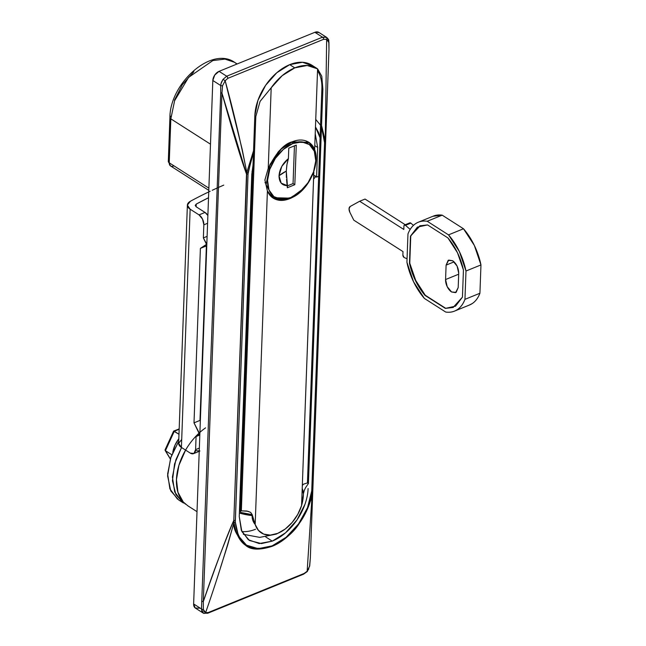 <?xml version="1.0" encoding="UTF-8"?>
<svg xmlns="http://www.w3.org/2000/svg" width="646" height="646" viewBox="0 0 646 646"><rect width="100%" height="100%" fill="white"/><g stroke="black" fill="none" stroke-linecap="round" stroke-linejoin="round"><path stroke-width="0.97" d="M308.11 488.505A45.05 29.054 122.6 0 1 272.265 541.13L265.724 536.947L272.265 541.13L261.444 543.585L249.429 540.5L241.846 531.505L239.246 516.566L241.321 530.269L248.33 539.741L259.191 543.561L272.265 541.13L285.548 532.821L297.023 519.901L304.944 504.34M240.845 472.872L241.741 471.782L240.845 472.872M173.532 166.022A5.879 3.787 -57.4 0 1 170.544 165.933L168.307 161.452L169.914 117.499A3.916 2.019 2.1 0 0 170.835 118.856L174.614 100.711L188.584 77.399L212.833 60.562L224.994 59.101L234.619 62.347L224.994 59.101L212.833 60.562L188.584 77.399L174.614 100.711L170.835 118.856L169.228 162.816A3.916 2.019 -177.9 0 1 168.307 161.443A3.916 2.019 2.1 0 0 169.228 162.816A5.879 3.787 122.6 0 0 170.544 165.933A5.879 3.787 -57.4 0 1 169.228 162.816L208.876 188.148L169.228 162.816L170.835 118.856L210.491 144.187L170.835 118.856A3.916 2.019 -177.9 0 1 169.914 117.491A3.916 2.019 -177.9 0 1 171.311 116.03M250.737 203.191L251.423 202.909L250.737 203.191M177.505 499.148L169.89 488.844L167.629 473.954L171.061 456.738L178.724 441.258L170.657 457.941L167.597 475.932L170.786 490.895L178.692 499.972L183.488 503.032L175.906 494.594L172.434 480.777L174.573 463.844L181.55 447.525L175.857 459.807L172.417 477.014L174.678 491.905L182.293 502.208M319.035 32.542L314.868 32.3L219.059 71.343L214.755 75.033L212.825 80.492L193.63 603.945L195.213 607.983L199.372 608.217M321.546 125.502L325.253 140.505A1.962 1.066 179.3 0 1 324.575 141.183L321.49 127.036L324.558 142.685L311.735 490.912L307.488 507.78L298.509 523.979L286.146 537.278L272.095 545.886L258.255 548.648L246.497 545.184L238.447 535.922L235.322 522.049L248.048 173.863L252.295 155.395L253.474 152.577L248.137 172.337A1.962 0.945 -175.2 0 1 246.804 172.474L253.539 150.744L246.804 172.474C240.643 141.595 233.432 111.007 225.163 80.726L242.177 149.371L246.804 172.474L246.514 174.049C241.079 159.409 232.899 132.43 221.958 93.105L203.312 601.604C217.54 560.768 227.707 533.701 233.812 520.41L246.804 172.474A1.962 0.945 4.8 0 0 248.137 172.337L248.048 173.863A1.962 1.009 -177.9 0 1 246.514 174.049L233.812 520.41C222.644 547.122 212.477 574.189 203.312 601.604L221.958 93.105L246.514 174.049A1.962 1.009 2.1 0 0 248.048 173.863L235.346 520.224A1.962 1.009 -177.9 0 1 233.812 520.41L234.022 522.315L227.691 544.982L220.536 567.471M315.749 119.421L320.545 125.251L315.749 119.429M320.085 137.832L318.575 132.551L315.474 126.939M253.014 165.158L251.795 174.315L239.246 516.566L251.795 174.315L253.014 165.19M328.225 40.448L326.65 39.374L325.253 140.505L326.65 39.374L323.686 39.285L227.868 78.328L225.163 80.726L222.531 85.765A1.962 0.88 177.9 0 1 220.69 85.514L221.36 82.373L223.031 79.353L226.689 76.212L219.059 71.343L314.868 32.3L322.499 37.177L226.689 76.212L219.059 71.343A7.833 5.055 122.6 0 0 212.825 80.492L220.69 85.514L220.73 92.725L201.471 608.952L203.393 613.199L201.907 611.568L201.471 608.952L193.63 603.945L212.825 80.492L220.69 85.514L220.73 92.725L201.471 608.952A1.962 1.122 6.5 0 0 203.329 609.485L204.055 611.56L205.614 612.634L208.27 612.529L304.088 573.478L307.157 571.258L312.406 490.379C313.439 495.635 308.925 506.876 298.848 524.116C293.211 532.845 284.28 540.258 272.039 546.355C259.902 550.222 251.229 550.004 246.029 545.692C236.832 536.285 232.835 528.493 234.022 522.315L233.812 520.41A1.962 1.009 2.1 0 0 235.346 520.224L235.322 522.049A1.962 1.074 178.9 0 1 234.022 522.315C237.437 545.385 250.115 553.404 272.039 546.355C291.604 538.764 310.403 513.231 312.406 490.379L307.157 571.258L308.82 568.876M309.523 566.55L310.33 557.999L328.984 49.5L310.33 557.999L328.984 49.5L328.814 42.265M206.986 613.086L208.262 612.57L206.986 613.086A1.962 1.098 68 0 0 207.786 613.224A1.962 1.098 -112 0 0 208.27 612.529A1.962 1.098 68 0 1 207.786 613.224L303.604 574.173A1.962 1.106 67.7 0 1 302.796 574.044M295.238 577.144L296.724 576.531M220.69 85.514A1.962 0.88 -2.1 0 0 222.531 85.765L221.958 93.105L222.531 85.765L225.163 80.726L227.868 78.328L323.686 39.285L326.65 39.374A1.962 1.324 -62 0 0 326.375 37.242L326.755 37.468M203.232 613.111L203.393 613.199A1.962 1.631 -62.6 0 0 205.614 612.634C216.111 582.555 225.575 552.451 234.022 522.315A1.962 1.074 -1.1 0 0 235.322 522.049C238.019 544.853 250.277 552.806 272.095 545.886C291.346 538.506 309.983 513.077 311.735 490.912A1.962 0.937 5.1 0 0 312.406 490.379A1.962 0.937 -174.9 0 1 311.735 490.912L311.856 489.046A1.962 1.009 2.1 0 0 312.551 488.319L312.414 490.379L312.551 488.319A1.962 1.009 -177.9 0 1 311.856 489.046L324.558 142.685A1.962 1.009 2.1 0 0 325.253 141.959A1.962 1.009 -177.9 0 1 324.558 142.685L324.575 141.183A1.962 1.066 -0.7 0 0 325.253 140.505L321.546 125.526M326.658 37.403L318.841 32.405A7.833 5.055 122.6 0 0 314.868 32.3L322.499 37.177L326.375 37.242A1.962 1.324 118 0 1 326.65 39.374L328.822 42.45L328.984 49.5L310.33 557.999L309.579 566.187L307.157 571.258L304.088 573.478L208.27 612.529L205.614 612.634L203.329 609.485A1.962 1.122 -173.5 0 1 201.471 608.952L193.63 603.945A7.833 5.055 122.6 0 0 195.391 608.104M315.466 126.947L320.085 137.864M205.565 427.854A48.967 31.581 122.6 0 0 185.523 504.155M187.873 505.834L183.254 501.974L177.949 492.268L176.455 479.598L178.934 465.306L185.588 450.109M193.873 71.714L182.39 84.634L174.468 100.195M169.914 117.499C169.817 83.544 211.323 45.85 234.619 62.347L236.929 64.059M303.604 574.173A1.962 1.106 -112.3 0 0 304.088 573.478A1.962 1.106 67.7 0 1 303.604 574.173L307.351 571.484L309.709 565.864A1.962 1.122 -173.5 0 1 309.579 566.187A1.962 1.122 6.5 0 0 309.709 565.864L310.338 557.982A1.962 1.009 -177.9 0 1 310.33 557.999A1.962 1.009 2.1 0 0 310.338 557.982L328.984 49.484A1.962 1.009 -177.9 0 1 328.984 49.5A1.962 1.009 2.1 0 0 328.984 49.467A1.962 1.009 -177.9 0 1 328.984 49.484A1.962 1.009 2.1 0 0 328.984 49.484L328.943 42.135A1.962 0.88 177.9 0 1 328.822 42.45A1.962 0.88 -2.1 0 0 328.943 42.135C328.257 40.181 330.001 40.738 326.65 37.395L322.499 37.177A1.962 1.114 67.7 0 1 323.686 39.285A1.962 1.114 -112.3 0 0 322.499 37.177L226.689 76.212A1.962 1.098 68 0 1 227.868 78.328A1.962 1.098 -112 0 0 226.689 76.212L223.031 79.353L225.163 80.726L223.031 79.353L220.859 83.956M220.73 92.725A1.962 1.009 2.1 0 0 221.958 93.105A1.962 1.009 -177.9 0 1 220.73 92.725M202.085 601.224A1.962 1.009 2.1 0 0 203.312 601.604A1.962 1.009 -177.9 0 1 202.085 601.224M203.329 609.485L203.312 601.604M294.721 577.362L296.377 576.676M205.614 612.634A1.962 1.631 117.4 0 1 203.393 613.199M196.134 206.752L196.231 204.104L208.529 197.733A429.009 220.956 -177.9 0 0 196.231 204.104L196.134 206.752L195.213 205.396L196.231 204.104L195.213 205.396L196.134 206.76L205.032 212.437L196.134 206.76M196.295 450.682L199.937 450.997M200.333 421.135L206.768 245.682L200.397 248.371L194.002 422.855L199.517 434.282L196.077 436.543L195.601 449.632L193.945 453.435L190.312 453.121L181.413 447.436L190.142 209.199L199.041 214.884L202.537 219.123L203.845 224.816L203.361 237.898L206.486 244.358L200.397 248.371L206.389 245.932L199.985 420.417L194.002 422.855L199.856 434.144L196.077 436.543L195.601 449.632L199.348 448.106L195.601 449.632A7.833 4.425 67.8 0 1 193.534 453.653A7.833 4.425 67.8 0 1 190.312 453.121L181.413 447.436L190.142 209.199L199.041 214.884L205.032 212.437L199.041 214.884A7.833 4.425 67.8 0 1 203.845 224.816L203.361 237.898L207.108 236.379L203.361 237.898L206.825 244.22L200.397 248.371L194.002 422.855L199.985 420.417L200.333 421.135M207.875 215.481L205.032 212.437A7.833 4.425 -112.2 0 1 207.875 215.489M181.688 439.474L178.651 443.35L181.413 447.436A11.749 6.056 2.1 0 1 178.651 443.35L187.38 205.105L190.142 209.199A11.749 6.056 -177.9 0 1 187.38 205.105A11.749 6.056 -177.9 0 1 190.425 201.237L187.38 205.113M223.734 185.127A436.841 224.994 2.1 0 0 212.227 190.287M210.176 191.248A436.841 224.994 2.1 0 0 190.425 201.237A436.841 224.994 -177.9 0 1 208.739 191.927M207.592 223.29L203.845 224.816L207.592 223.29M199.824 435.016L196.077 436.543L199.824 435.016M303.418 493.883L302.207 488.554A43.863 22.594 -177.9 0 1 303.418 493.883A18.435 6.379 -75.1 0 1 303.402 494.707A18.435 6.379 -75.1 0 1 301.585 505.568A32.227 20.785 -57.4 0 1 281.866 531.287A32.227 20.785 -57.4 0 1 277.707 533.37A43.871 24.774 67.8 0 1 276.068 534.161A43.871 24.774 -112.2 0 0 277.707 533.37A32.227 20.785 -57.4 0 1 255.178 524.479A18.435 15.173 -27.3 0 1 252.134 515.597A43.871 22.594 -177.9 0 1 239.375 513.045A43.871 22.594 2.1 0 0 252.134 515.597A18.435 15.173 -27.3 0 1 252.19 514.757A43.863 22.594 -177.9 0 1 240.578 512.536L240.522 509.847L240.328 510.259L241.378 510.849L246.675 511.002L250.632 512.367L252.198 514.644L240.578 512.536L240.328 510.259L254.823 115.892L255.808 116.522L260.096 101.349L271.191 87.775A43.871 28.295 -57.4 0 1 294.778 67.87L289.731 64.648A43.871 28.295 122.6 0 0 254.823 115.892L240.36 510.251M303.402 494.707A43.871 22.594 2.1 0 0 302.183 489.369A43.871 22.594 -177.9 0 1 303.402 494.707L301.585 505.568L313.843 171.941L307.488 183.981M308.4 483.539L307.431 482.925L321.886 88.567L322.879 89.196L308.392 483.507A49.734 25.614 2.1 0 1 308.4 483.539L305.55 487.706L308.417 483.523L322.879 89.196L321.886 88.567A43.871 28.295 122.6 0 0 317.533 70.737M302.32 485.501L303.507 484.177L307.456 482.909L303.507 484.177L302.32 485.534M303.644 492.341L304.242 490.524L303.418 493.77L302.215 488.441L303.426 493.762M304.242 490.524L305.55 487.706L304.242 490.524M240.7 509.71L241.685 496.564L240.708 509.71M255.533 529.244A43.678 28.174 -57.4 0 1 241.854 531.521M304.436 187.816L304.032 188.269C299.704 193.081 295.02 196.513 289.981 198.564L273.201 198.112L267.404 190.974L264.9 180L268.235 168.356C276.117 152.69 284.054 143.864 292.065 141.862C297.103 139.811 301.674 139.471 305.768 140.852C309.87 142.233 312.825 145.108 314.642 149.468L317.598 68.864L307.181 65.488L294.778 67.87L282.173 75.679L271.191 87.775L268.235 168.356L278.022 152.149C282.342 147.345 287.026 143.913 292.065 141.862L308.845 142.322L314.642 149.468L317.598 68.864L321.781 76.22L322.879 89.196L321.781 76.22L317.598 68.864M250.866 201.948C251.011 203.006 251.157 202.763 251.31 201.229L250.818 200.914L251.31 201.229L251.052 202.561L250.785 201.891M169.284 441.759L165.893 449.188M173.629 431.092L178.982 434.273L174.283 431.27L179.168 429.283L173.629 431.092L173.831 431.794L170.439 439.223M172.773 452.378L175.05 445.037L178.821 438.723M307.431 482.925L318.672 176.285L316.58 177.133L317.662 147.474L315.224 133.69L317.662 147.474L314.788 145.633L317.662 147.474L316.58 177.133L313.698 175.3L316.58 177.133L318.672 176.285L321.886 88.567M252.005 171.319L252.772 171.804L252.005 171.319M313.044 65.989L302.457 62.274L289.731 64.648L276.795 72.74L265.619 85.312L257.899 100.469L254.823 115.892L255.808 116.522L241.346 510.849L255.808 116.522L260.096 101.349L271.191 87.775L268.235 168.356L264.9 180L267.404 190.974L255.178 524.479L252.198 514.644L250.632 512.367L247.798 511.244L241.378 510.849M313.641 176.81L314.182 175.607L315.514 176.003A1.962 1.009 -177.9 0 1 314.182 175.607L313.641 176.77M251.625 202.973A59.02 30.394 2.1 0 0 251.577 203.627L240.328 510.259L251.577 203.627A59.02 30.394 -177.9 0 1 251.625 202.973M312.026 65.294A43.871 28.295 122.6 0 0 289.731 64.648L294.778 67.87A43.871 28.295 -57.4 0 1 317.049 68.5M315.103 151.616L314.642 149.468L315.103 151.608M315.313 177.044L313.56 179.128M241.959 494.182L241.685 496.564M304.379 187.873L289.981 198.564C284.951 200.623 280.38 200.954 276.278 199.582C272.184 198.201 269.229 195.334 267.404 190.974L255.178 524.479L258.489 530.447L263.697 534.105L270.311 535.106L277.707 533.37L285.201 529.042L292.097 522.533L297.733 514.458L301.585 505.568L313.819 172.046L312.656 174.913M251.31 201.229L251.762 201.98M252.198 514.644L240.587 512.423L252.198 514.644M178.821 438.739A21.641 13.962 122.6 0 0 172.821 452.103M174.283 431.27L165.424 450.698L171.796 454.768L165.424 450.698L170.358 458.846L165.424 450.698L174.283 431.27M179.176 429.057A1.962 1.106 -112.2 0 0 178.611 429.049A1.962 1.106 67.8 0 1 179.176 429.057M165.077 449.834L165.424 450.698L165.037 449.923L173.613 431.124M165.424 450.698L165.037 449.923M410.848 223.145L413.448 225.381L410.848 223.145L405.462 225.341A1.962 1.106 -112.2 0 0 405.26 225.188L404.348 225.107L403.936 226.06L403.807 229.451L359.66 201.253L350.148 206.51L349.05 208.811L349.89 212.373L353.798 220.173L402.999 251.601L402.87 255L404.073 257.479A1.962 1.106 -112.2 0 0 404.275 257.584L407.053 258.755L404.275 257.584A1.962 1.106 67.8 0 1 404.073 257.479A1.962 1.106 67.8 0 1 402.87 255L402.999 251.601L353.798 220.173L349.89 212.373A4.7 2.657 67.8 0 1 350.148 206.51L359.66 201.253L365.047 199.057L359.66 201.253L403.807 229.451L403.936 226.06A1.962 1.106 67.8 0 1 404.461 225.05A1.962 1.106 67.8 0 1 405.26 225.188A1.962 1.106 67.8 0 1 405.462 225.341L410.848 223.145A1.962 1.106 -112.2 0 0 410.646 222.991A1.962 1.106 -112.2 0 0 409.855 222.854L404.453 225.05M454.106 261.856L446.103 265.118L448.712 260.08L452.717 260.758C456.504 263.721 458.498 267.864 458.717 273.177L457.085 266.063L452.717 260.758L448.171 260.37L446.103 265.118L445.57 279.548L458.676 274.203L445.57 279.548A9.795 5.531 -112.2 0 0 451.57 291.968L456.124 292.355L458.192 287.607L458.717 273.177L458.192 287.607L455.575 292.646L451.57 291.968L447.202 286.663L445.57 279.548L446.103 265.118L454.106 261.856M424.39 298.436L445.692 312.042L424.39 298.436A47.99 27.092 67.8 0 1 406.923 262.284L407.965 233.957L406.923 262.284L413.537 281.761L424.39 298.436M469.577 304.977A47.99 27.092 -112.2 0 0 479.921 293.244L464.95 299.348L465.992 271.021L480.963 264.925L479.921 293.244L464.95 299.348L465.992 271.021L459.379 251.544L448.518 234.869A47.99 27.092 67.8 0 1 465.992 271.021L480.963 264.925A47.99 27.092 -112.2 0 0 463.489 228.765L448.518 234.869L427.224 221.263L442.195 215.166L463.489 228.765L448.518 234.869L427.224 221.263C422.888 220.625 419.036 221.408 415.669 223.629C412.301 225.85 409.734 229.29 407.965 233.957A47.99 27.092 67.8 0 1 418.309 222.232A47.99 27.092 67.8 0 1 427.224 221.263L442.195 215.166A47.99 27.092 -112.2 0 0 433.28 216.127M464.95 299.348A47.99 27.092 67.8 0 1 454.606 311.073A47.99 27.092 67.8 0 1 445.692 312.042C450.028 312.688 453.88 311.897 457.247 309.676C460.606 307.456 463.182 304.016 464.95 299.348M432.917 216.281L442.195 215.166L463.489 228.765L474.35 245.448L480.963 264.925L479.921 293.244C478.153 297.919 475.577 301.359 472.218 303.58L469.036 305.195M424.971 295.375L445.352 308.392L455.543 306.164L462.447 297.128L463.44 270.02L457.505 252.78L447.936 237.93L427.555 224.913L417.364 227.142L410.46 236.178L409.467 263.285L415.41 280.525L424.971 295.375C417.405 286.267 412.237 275.567 409.467 263.285L409.766 263.164C412.536 275.446 417.704 286.138 425.278 295.254L445.352 308.392L424.971 295.375M405.244 224.727L365.047 199.057L405.244 224.727M405.462 225.341L410.178 229.403L405.462 225.341M410.646 222.991L409.734 222.91M420.296 225.648L410.46 236.178L419.827 225.842L427.555 224.913L447.936 237.93C455.511 247.047 460.679 257.738 463.44 270.02L462.447 297.128L453.088 307.464L445.352 308.392L453.452 307.318M410.46 236.178L409.467 263.285L410.46 236.178M453.201 307.423L445.651 308.271L425.278 295.254L415.709 280.404L409.766 263.164L410.759 236.056L417.663 227.021M286.396 177.489L286.299 171.109L287.413 185.66C281.931 185.564 279.137 182.269 279.024 175.76L281.18 183.157L287.413 185.66L287.341 187.744L294.826 184.691L287.341 187.744L286.541 179.338M287.163 163.341L288.407 158.625L288.786 148.152L296.272 145.1L288.786 148.152L288.407 158.625L286.953 164.528L286.299 171.109A51.171 26.357 2.1 0 0 279.024 175.76C279.621 168.969 282.754 163.252 288.407 158.625L281.793 166.361L279.024 175.76L286.299 171.109L286.832 165.239M305.873 140.885L308.505 142.564C325.374 151.762 312.147 190.586 290.353 198.233A1.179 0.662 -112.2 0 0 290.66 197.628C283.57 201.584 267.145 200.3 267.549 180.436C268.615 160.313 285.629 145.39 292.646 143.606C299.736 139.649 316.16 140.933 315.757 160.797C314.691 180.92 297.677 195.843 290.66 197.628A1.179 0.662 67.8 0 1 290.353 198.233A1.179 0.662 67.8 0 1 289.868 198.152L273.29 197.7L266.055 184.699L270.044 164.326L281.349 148.968L291.927 142.112A1.179 0.662 67.8 0 1 292.646 143.606L301.795 141.902L309.394 144.575L314.303 151.204L315.757 160.797L313.544 171.876L307.997 182.77L299.962 191.814L290.66 197.628L281.511 199.331L273.912 196.659L269.002 190.029L267.549 180.436L269.762 169.357L275.309 158.464L283.344 149.42L292.646 143.606A1.179 0.662 -112.2 0 0 291.927 142.112L308.505 142.564L291.734 141.999L281.349 148.968L270.044 164.326L266.055 184.699L273.29 197.7L270.658 196.013M265.393 182.519L264.957 182.697M296.272 145.1L294.826 184.691L293.058 183.569L294.826 184.691L296.272 145.1M287.405 185.87L293.058 183.569L294.439 145.851L293.058 183.569L287.405 185.87M207.786 613.224L203.49 613.256L195.399 608.112M187.526 505.608L197.014 511.672M170.552 165.941L208.795 190.368M234.619 62.347L237.163 63.962M193.509 453.662L199.501 451.223M243.332 534.282L259.732 537.383L276.1 534.145L281.511 531.488M241.386 509.88L240.465 509.646M273.201 198.112L272.515 197.668M251.779 203.587L250.761 202.4M317.016 68.476L311.97 65.254M308.845 142.322L308.312 141.983M179.176 428.944L173.669 431.06M170.31 458.991L165.15 450.456M418.35 222.216L433.321 216.111M454.566 311.089L469.537 304.993M290.353 198.233C283.844 200.817 278.151 200.64 273.29 197.7"/></g></svg>

